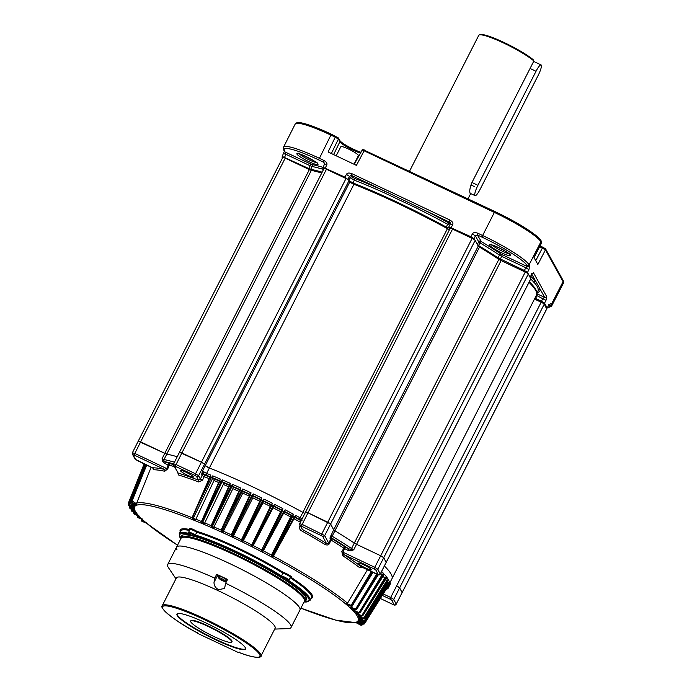 <?xml version="1.0" encoding="UTF-8"?>
<svg xmlns="http://www.w3.org/2000/svg" width="692" height="692" viewBox="0 0 692 692"><rect width="100%" height="100%" fill="white"/><g stroke="black" fill="none" stroke-linecap="round" stroke-linejoin="round"><path stroke-width="1.04" d="M499.892 259.967L501.691 256.334L525.799 267.735L527.667 266.714L502.184 254.665L501.691 256.334L499.442 255.097L498.015 257.848L524.389 270.494L525.799 267.735L528.904 269.646L529.717 266.005L529.06 264.828L540.928 241.793A46.312 6.531 -153 0 0 494.373 212.401L482.627 235.514L477.791 233.221C474.963 232.218 473.146 232.46 472.359 233.948L470.897 236.707L448.935 226.829M530.115 277.397L527.486 272.432L524.389 270.494L523.982 271.454M536.369 295.354L545.971 300.371L546.775 296.73L533.489 272.804L531.577 274.456L530.141 277.215A1.54 1.488 151 0 1 530.081 277.328M539.656 246.655L545.426 249.898L563.063 281.679A46.312 6.531 27 0 1 563.331 283.322L563.331 283.313A46.312 6.531 -153 0 0 563.063 281.67L551.204 304.705L550.547 303.528L548.635 305.181L547.199 307.94L544.543 303.157L541.447 301.219L541.04 302.179M541.438 243.013L534.016 257.554L537.857 264.465L545.426 249.898A1.54 1.488 -29 0 0 545.521 248.765L540.097 245.781M547.286 307.923L551.472 306.348L563.331 283.322L563.435 281.151A45.88 6.47 27 0 0 563.158 280.537L545.521 248.765M324.401 164.333L324.185 162.871L324.349 164.488L326.719 165.068C327.463 163.58 326.546 162.049 323.986 160.483L319.15 158.2A46.2 6.513 -153 0 0 283.521 147.206L295.181 124.076A46.312 6.531 -153 0 0 295.181 124.076A46.312 6.531 27 0 1 330.897 135.096A46.312 6.531 -153 0 0 295.181 124.067L296.868 122.718A45.88 6.47 27 0 1 331.433 134.239L338.457 137.985L339.954 140.666A13.658 1.929 -153 0 0 353.681 149.334A13.658 1.929 -153 0 0 360.627 152.179M362.643 149.42L494.91 211.544A45.88 6.47 27 0 1 541.023 240.66L541.611 241.724A1.54 1.488 151 0 1 541.516 242.866L540.919 241.793A1.54 1.488 -29 0 0 541.023 240.66M450.345 223.888L450.129 222.435L450.293 224.044L452.663 224.632C453.407 223.135 452.49 221.613 449.93 220.047L351.847 173.666C349.019 172.663 347.202 172.896 346.415 174.384L344.945 177.143L322.991 167.265M331.356 153.512L338.371 139.101L335.265 137.172L328.069 151.963L356.406 165.362L364.122 150.813L361.778 150.155M450.483 228.299L448.831 227.902M449.627 229.346L448.918 226.717L450.267 223.94M324.029 168.528L322.887 168.346L324.323 164.376M323.536 169.514L322.904 168.381M282.734 157.542L282.154 157.56L282.241 156.357L284.377 151.176M282.448 158.096L282.172 157.594M546.299 308.831L547.199 307.94A1.54 1.488 151 0 1 546.559 308.597M535.227 299.42L535.625 298.468L534.942 298.148M477.246 244.561L478.535 245.539A1.54 0.701 121.2 0 1 478.207 246.049M474.582 239.769L473.977 238.679L470.897 236.707L470.508 237.607M449.653 225.211L447.637 224.286L446.288 227.08L449.722 228.256M348.82 180.534L352.937 182.93A136.609 19.255 -153 0 1 398.341 202.721A136.609 19.255 -153 0 1 446.288 227.08L445.873 227.798M450.129 222.435L384.285 190.931A138.201 19.48 27 0 0 354.365 178.285L352.306 177.091A1.54 1.488 -29 0 0 350.264 177.775L354.382 180.18L352.937 182.93A1.54 0.865 111.5 0 0 352.686 183.717M348.483 179.92L344.953 177.143L344.633 177.87M308.442 169.159L308.727 168.511L310.708 169.263A1.54 1.349 101.8 0 0 310.526 170.102M322.169 172.187A136.609 19.255 -153 0 0 310.699 169.272L312.083 166.487L310.103 165.725L308.727 168.511L282.267 156.461M324.185 162.871L323.475 162.17L324.427 163.892M323.458 169.376A136.661 19.264 27 0 0 312.083 166.487A1.54 1.349 101.8 0 0 311.59 164.436L285.121 152.015L285.995 154.325L283.659 153.667M548.54 305.354L549.431 304.169L548.436 304.186M352.306 177.091L351.346 175.353L349.486 176.374L346.415 174.384M450.388 223.473L448.667 222.885A138.201 19.48 27 0 0 416.48 206.155L415.805 207.73L383.965 192.679A1.54 0.502 114.2 0 0 384.285 190.931L351.346 175.353L351.847 173.666M497.548 258.479A1.54 0.96 123.5 0 0 498.015 257.848A136.609 19.255 -153 0 0 478.535 245.548L479.98 242.805A1.54 0.701 121.2 0 1 481.381 241.62L477.29 234.908L475.43 235.937L472.359 233.948M494.365 212.409A46.312 6.531 27 0 1 540.919 241.802M546.775 296.73A1.54 1.488 -29 0 1 544.725 297.439L537.589 294.065L535.625 298.468L541.447 301.219L542.857 298.451L544.725 297.439L531.811 274.179M537.226 292.759A138.201 19.48 27 0 0 540.262 289.403A1.54 1.522 -0.9 0 0 538.212 290.052C538.307 287.881 536.862 285.294 533.895 282.284A1.54 1.436 138.8 0 1 535.902 281.549A138.201 19.48 27 0 0 530.695 276.29M239.57 554.673L238.878 554.119M151.185 467.126L136.419 503.733L131.35 500.402L145.934 464.635M174.393 466.598A130.684 18.425 27 0 0 169.116 465.258A1.54 1.323 -76.9 0 0 169.203 464.15L169.203 464.15A1.54 1.323 -76.9 0 0 168.614 463.32L168.095 464.998L169.116 465.258L167.767 468.847L166.746 468.588L134.819 453.442L140.649 441.859L164.8 453.321L138.262 441.219M282.82 157.499A3.079 0.432 27 0 1 282.812 157.395L138.236 441.133A3.079 0.432 -153 0 1 138.244 441.115A3.079 0.432 -153 0 1 140.64 441.859L285.208 158.139L309.359 169.601A3.079 0.432 -153 0 0 311.348 170.362A136.584 19.255 27 0 1 321.745 173.017M162.75 461.478L164.843 463.45L165.362 461.772L163.892 460.699A1.54 1.349 -77.9 0 1 164.03 459.531L166.789 454.082L164.8 453.321L162.049 458.77L162.75 461.478L163.892 460.699L162.049 458.77L164.03 459.531A136.549 19.246 -153 0 1 174.47 462.195M311.348 170.362L166.781 454.082A136.575 19.255 27 0 1 177.213 456.746A136.584 19.255 -153 0 0 166.781 454.082A3.079 0.432 27 0 1 164.8 453.321L309.359 169.601M209.935 476.667A135.009 19.03 -153 0 0 206.571 475.326L203.63 473.942A1.54 1.496 -27.8 0 0 201.571 474.651L202.479 471.027L204.123 474.885A1.54 1.496 -27.8 0 0 202.064 475.586L204.218 476.684L202.505 480.17L200.36 479.063L198.604 475.724L204.529 464.194L205.264 465.595L204.529 464.194L201.459 462.247L179.505 452.317M349.832 181.875L205.264 465.595A3.079 0.432 27 0 0 208.335 467.541A3.079 0.432 27 0 0 209.365 467.991L205.264 465.595L202.479 471.027L206.579 473.423L209.365 467.991A136.575 19.255 27 0 1 254.933 487.929A136.584 19.255 -153 0 0 209.365 467.991L353.932 184.271A3.079 0.432 -153 0 1 349.832 181.875L349.088 180.474L204.529 464.194A3.079 0.432 -153 0 0 201.459 462.247L181.884 452.957A3.079 0.432 -153 0 0 179.488 452.213L179.479 452.239A3.079 0.432 -153 0 0 179.479 452.239L173.666 463.796L173.683 465.258A1.54 1.496 -27.8 0 0 174.358 465.898L178.129 473.06A131.61 18.554 27 0 1 198.509 480.144L200.36 479.063L202.064 475.586L201.571 474.651M210.679 475.067L192.428 516.837L211.371 477.558L210.16 477.073L210.679 475.067A136.549 19.246 -153 0 0 206.579 473.423A1.54 0.856 -68.4 0 0 206.571 475.326M254.933 487.929A136.575 19.255 27 0 1 302.871 512.365A136.584 19.255 -153 0 0 254.933 487.929M221.328 530.989A0.77 0.735 -37.3 0 1 221.267 530.228L241.439 490.637L240.081 490.014L240.565 487.964A136.549 19.246 -153 0 0 232.477 484.322L231.102 485.966L229.805 485.395L230.298 483.362A136.549 19.246 -153 0 0 222.426 479.945L221.068 481.597L219.805 481.07L220.307 479.046A136.549 19.246 -153 0 0 212.712 475.888L211.371 477.558M241.439 490.637L242.797 488.993L242.581 490.412L222.781 530.037L221.933 529.579L240.081 490.014M271.895 556.801L272.89 556.524A0.77 0.753 74.4 0 0 273.349 556.152L295.155 516.578L295.596 515.358L294.204 516.95L292.88 516.241L293.365 514.165A136.549 19.246 -153 0 0 285.139 509.814L283.746 511.414L282.397 510.705L282.881 508.637A136.549 19.246 -153 0 0 274.56 504.364L273.158 505.964L271.8 505.281L272.276 503.214A136.549 19.246 -153 0 0 263.911 499.053L262.519 500.662L261.161 499.996L261.628 497.929A136.549 19.246 -153 0 0 253.298 493.915L251.905 495.533L251.231 495.212L250.565 494.892L251.032 492.834A136.549 19.246 -153 0 0 242.797 488.993M353.932 184.271A136.584 19.255 27 0 1 399.5 204.209A136.584 19.255 27 0 1 447.43 228.645L302.871 512.365A3.079 0.432 27 0 0 303.952 512.919A3.079 0.432 27 0 0 304.938 513.352L302.871 512.365L300.129 517.824A136.549 19.246 -153 0 0 295.596 515.358M302.041 520.644L299.074 519.225L300.129 517.824L302.188 518.81M341.822 551.446L344.331 554.785A1.54 0.96 123.6 0 0 342.756 555.737L341.822 551.446L343.933 548.22A130.684 18.425 27 0 0 331.079 540.071A1.54 0.753 -58.4 0 1 331.779 539.25L331.779 539.25A1.54 0.753 -58.4 0 1 332.471 539.007A1.54 1.496 -27.8 0 0 330.421 539.717L331.079 540.071L329.375 543.557L328.717 543.203L324.695 535.565L330.62 524.034L307.983 512.798L305.596 512.158M450.155 228.438A3.079 0.432 27 0 1 450.146 228.334L305.57 512.08A3.079 0.432 -153 0 1 305.579 512.054A3.079 0.432 -153 0 1 307.983 512.798L302.162 524.38L299.774 523.74A1.54 1.496 -27.8 0 0 300.449 525.738L322.645 536.274A1.54 1.496 -27.8 0 0 324.695 535.565L302.162 524.38L301.643 526.058M330.62 524.034L333.665 529.812L330.629 524.034A3.079 0.432 -153 0 0 327.55 522.088L307.983 512.798L452.542 229.078L472.117 238.368A3.079 0.432 27 0 1 475.188 240.314L478.233 246.093A3.079 0.432 -153 0 0 479.504 247.079A136.584 19.255 27 0 1 498.863 259.353A3.079 0.432 -153 0 0 501.103 260.59L525.254 272.06A3.079 0.432 27 0 1 528.333 274.006L530.799 278.686A3.079 0.432 27 0 1 530.816 278.79A3.079 0.432 27 0 1 530.721 278.841M330.101 537.554L330.015 538.938A1.54 1.496 152.2 0 1 332.065 538.229L331.442 537.13A1.54 0.718 -58.7 0 0 332.143 536.222L334.937 530.799L333.665 529.812L330.101 537.554L331.442 537.13L330.88 535.236L332.143 536.222A136.549 19.246 -153 0 1 351.527 548.505L353.759 549.751L356.544 544.31L354.304 543.073A136.584 19.255 -153 0 0 334.937 530.799A136.575 19.255 27 0 1 354.304 543.073L351.527 548.505A1.54 0.969 -56.4 0 1 350.757 549.379L353.759 549.751L351.103 550.867L350.757 549.379L348.733 548.799L348.214 550.477L351.103 550.867M501.103 260.59L356.544 544.31L380.695 555.771L356.544 544.31A3.079 0.432 27 0 1 354.304 543.073L498.863 259.353M386.222 562.544L383.766 557.726L380.695 555.771L374.77 567.302L342.843 552.155L345.481 547.251A132.224 18.641 27 0 0 332.471 539.007L332.065 538.229A135.009 19.03 -153 0 1 348.733 548.799L345.481 547.251A1.54 0.934 123.2 0 0 344.677 547.424L344.677 547.424A1.54 0.934 123.2 0 0 343.933 548.22L348.214 550.477M384.415 566.065A136.575 19.255 27 0 1 391.88 578.91A136.584 19.255 -153 0 0 384.415 566.065M385.565 578.659L362.868 615.655L360.895 616.278L361.094 615.422L362.072 615.11L362.868 615.655L385.859 579.048L386.413 576.704A136.549 19.246 -153 0 0 384.294 574.222L383.212 575.908L382.814 575.476L383.619 573.504A136.549 19.246 -153 0 0 381.612 571.488M360.195 612.645L383.351 575.761M385.859 579.048L386.897 577.336A136.549 19.246 -153 0 1 388.298 579.489L387.416 581.436L388.584 580.034A136.549 19.246 -153 0 1 389.267 581.842L388.394 584.031L389.362 582.292A136.549 19.246 -153 0 1 389.311 583.745L389.198 584.091A136.549 19.246 -153 0 1 389.094 584.333L536.456 295.181A136.584 19.255 27 0 0 528.991 282.362M362.833 615.707L385.911 578.979M387.416 581.436L364.606 618.345L387.736 581.548L364.606 618.319L363.862 617.783L387.062 580.277L385.435 579.766M388.471 583.927L365.445 620.56L364.762 620.041L388.048 582.629L387.2 582.474A135.009 19.03 -153 0 0 387.183 582.422M359.797 620.127L365.393 622.359L388.298 585.821L365.393 622.367L363.395 622.912L358.387 620.387L360.272 619.651A126.956 17.897 -153 0 0 360.29 619.591M386.655 588.442L387.935 588.598L390.738 583.174L389.907 582.75M385.98 589.523L387.935 588.598L386.889 588.07M402.13 592.724L399.665 587.897L396.594 585.951L390.669 597.481L383.212 593.944M142.336 519.528L146.669 523.256L141.817 521.24M138.962 516.206L142.587 519.657A125.425 17.681 -153 0 0 146.669 523.256L146.272 522.425L146.669 523.256A125.425 17.681 -153 0 0 177.541 545.175M136.376 513.196L139.291 516.396A125.425 17.681 -153 0 0 142.587 519.657L137.492 517.426M142.587 519.657L142.094 518.766L142.587 519.657M144.42 521.405L141.497 519.666M136.419 503.733L137.085 505.065L132.034 502.357L131.264 500.671L145.727 464.54M229.484 484.91A135.009 19.03 -153 0 0 222.469 481.874L223.412 482.748L223.282 484.461L204.028 524.38A125.425 17.681 -153 0 0 195.144 520.695L192.644 518.628A0.77 0.649 -49.9 0 0 192.791 518.715L192.791 516.941L193.743 517.408L193.734 518.291L195.551 519.822L195.144 520.695A125.425 17.681 -153 0 0 137.085 505.065A125.425 17.681 -153 0 0 135.329 505.887L135.156 505.809M239.709 489.495A135.009 19.03 -153 0 0 232.417 486.208L233.152 486.995L232.91 488.656L213.231 528.377A125.425 17.681 -153 0 0 204.028 524.38L201.908 522.46A0.77 0.683 -47.1 0 0 202.081 522.572L202.185 520.851L221.068 481.597M219.528 480.629A135.009 19.03 -153 0 0 212.859 477.852L214.001 478.812L213.975 480.568L195.551 519.822M212.859 477.852L193.743 517.408M212.712 475.888L212.634 477.359M201.856 520.73L219.831 479.937L201.779 520.721L219.805 481.07M219.753 480.317L220.307 479.046M222.426 479.945L222.305 481.398L203.111 521.318L202.185 520.851M222.469 481.874L222.305 481.398M211.51 524.917L229.753 484.313L211.458 524.917L211.925 525.072L231.102 485.966M229.675 484.599L230.298 483.362M232.477 484.322L232.313 485.767L212.816 525.539L211.925 525.072L229.805 485.395M232.417 486.208L232.313 485.767M221.44 529.389L239.942 488.976L221.405 529.389L221.336 530.998A0.77 0.735 -37.3 0 0 221.596 531.205L221.933 529.579M239.89 489.175L240.565 487.964M250.132 494.33A135.009 19.03 -153 0 0 242.624 490.827L242.581 490.412M250.296 494.019L231.552 534.12L251.032 492.834M253.298 493.915L232.927 534.778L232.131 534.345L251.905 495.533M260.685 499.399A135.009 19.03 -153 0 0 253.012 495.697L253.038 495.316M260.841 499.079L241.802 539.059L261.628 497.929M263.911 499.053L243.177 539.743L242.442 539.31L262.519 500.662M271.273 504.65A135.009 19.03 -153 0 0 263.514 500.783L263.591 500.428M271.428 504.33L252.087 544.172L272.276 503.214M274.56 504.364L253.462 544.872L252.779 544.466L273.158 505.964M262.744 551.247L261.567 551.688L261.394 550.547L281.774 510.013A135.009 19.03 -153 0 0 274.032 506.042L274.179 505.722M281.981 509.719L282.881 508.637M285.139 509.814L263.695 550.131L263.081 549.751L283.746 511.414M272.458 554.768L273.262 555.131L272.328 556.454A0.77 0.753 74.4 0 1 272.008 555.434L292.145 515.479A135.009 19.03 -153 0 0 284.542 511.457M292.413 515.22L293.365 514.165M272.458 556.394L271.186 556.775L271.126 555.685L290.675 516.967L292.145 515.479M367.435 569.75L347.531 603.199L346 604.211A125.425 17.681 -153 0 0 271.186 556.775A125.425 17.681 -153 0 0 261.567 551.688A125.425 17.681 -153 0 0 251.836 546.697L251.551 545.504M347.081 603.709L350.619 605.137L350.645 606.106L346 604.211A125.425 17.681 -153 0 1 350.083 607.801L351.718 606.858L354.97 601.46M359.407 612.031L360.238 612.584L358.3 613.242L358.439 612.359L359.407 612.031L382.356 574.299L381.543 574.196A135.009 19.03 -153 0 0 380.678 573.305M382.356 574.299L383.619 573.504M362.072 615.11L385.159 577.491L384.328 577.37A135.009 19.03 -153 0 0 383.212 576.021M385.159 577.491L386.413 576.704M387.062 580.277L388.298 579.489M388.048 582.629L389.267 581.842M364.77 621.857L388.108 584.524L387.26 584.368M388.108 584.524L389.311 583.745M357.28 622.342L361.103 624.392L360.618 625.101L362.418 624.798L362.738 624.357L362.124 624.08M361.717 625.231L362.418 624.798M360.593 625.101L355.593 622.402A125.425 17.681 -153 0 0 357.34 621.572L359.416 620.966M365.437 620.586L363.456 621.139L358.447 618.691L360.272 617.895A126.956 17.897 -153 0 0 360.247 617.8M362.634 618.933L357.496 616.486L359.399 615.724A126.956 17.897 -153 0 0 359.312 615.56M360.895 616.278L355.852 613.968L357.764 613.017M358.3 613.242L353.378 611.062L355.247 609.955M351.259 607.36L354.944 608.925L354.901 609.86L350.083 607.801A125.425 17.681 -153 0 1 353.378 611.062A125.425 17.681 -153 0 1 355.852 613.968A125.425 17.681 -153 0 1 357.496 616.486A125.425 17.681 -153 0 1 358.3 618.605A125.425 17.681 -153 0 1 358.248 620.3A125.425 17.681 -153 0 1 357.34 621.572L362.435 624.236L364.269 623.924M354.858 609.834L356.752 609.133L378.195 574.767M380.462 573.72L381.543 574.196M382.797 576.67L384.328 577.37M358.923 616.217L362.868 618.086L362.617 618.916L364.606 618.319M359.797 618.38L363.767 620.326L363.447 621.131L365.281 620.785L388.342 583.763M363.767 622.134L363.395 622.904L365.393 622.359L388.35 585.648M134.577 510.48L136.817 513.499A125.425 17.681 -153 0 0 139.291 516.396L133.971 513.948M139.291 516.396L138.703 515.445M140.606 517.875L137.898 516.725L137.812 517.633L137.128 515.774L137.855 517.659M137.898 516.725L137.241 515.497M133.444 506.674L134.248 508.81L129.231 506.345L128.487 504.416L129.231 506.345L129.534 505.532L128.487 504.416M128.427 505.368L128.401 504.693M133.746 505.073A126.956 17.897 -153 0 0 133.729 505.125L134.265 507.08M134.291 507.098L129.274 504.563L128.461 502.894L144.178 463.804L128.47 502.833M135.191 505.826L130.217 503.231L129.413 501.553L144.593 463.995M134.767 503.828A126.956 17.897 -153 0 0 134.698 503.871L135.329 505.887A125.425 17.681 -153 0 0 134.43 507.158A125.425 17.681 -153 0 0 134.369 508.862A125.425 17.681 -153 0 0 135.174 510.973L129.43 507.989M133.729 505.125L133.617 505.791L128.539 502.626M134.594 504.537L129.49 501.293L144.49 463.951L129.499 501.285M135.174 510.973A125.425 17.681 -153 0 0 136.817 513.499L131.29 510.808M136.817 513.499L136.142 512.487M137.621 514.718L134.507 513.334L134.369 514.217L133.66 512.348L133.928 513.905M134.507 513.334L133.764 512.106M131.973 510.324L131.774 511.18L131.056 509.295L131.238 510.748M135.459 511.933L131.973 510.333L131.143 509.07M129.413 507.954L129.326 506.639L130.07 508.568M134.11 509.52L130.312 507.72L129.404 506.432M242.624 490.827L243.152 491.519L242.788 493.128L222.686 532.632A125.425 17.681 -153 0 0 213.231 528.377L211.493 526.595A0.77 0.709 -43.1 0 0 211.709 526.75L211.925 525.072M204.555 523.567L203.05 522.175L203.111 521.318M211.709 526.75A0.77 0.709 -43.1 0 0 212.712 526.37L212.816 525.539M253.012 495.697L252.848 497.842L233.195 536.508L232.322 537.13A125.425 17.681 -153 0 0 222.686 532.632L221.336 530.998M221.596 531.205A0.77 0.735 -37.3 0 0 222.616 530.851L222.781 530.037M263.514 500.783L263.003 502.764L243.039 541.265L242.062 541.827A125.425 17.681 -153 0 0 232.322 537.13L231.837 535.859M231.915 536.672L231.344 535.591A0.77 0.744 -27.8 0 0 231.673 535.911L232.131 534.345L231.552 534.12L231.336 534.916A0.77 0.744 -27.8 0 0 231.344 535.582M231.673 535.911A0.77 0.744 -27.8 0 0 232.702 535.565L232.927 534.778M274.032 506.042L252.917 546.196L251.836 546.697A125.425 17.681 -153 0 0 242.062 541.827L241.672 540.599M241.949 539.985L260.304 501.441M241.863 540.824L242.442 539.31L241.802 539.059L241.525 539.821A0.77 0.761 -11 0 0 241.863 540.824A0.77 0.761 -11 0 0 242.901 540.495L243.177 539.743M251.845 544.898L270.486 506.492M252.087 545.91L252.779 544.466L252.087 544.172L251.706 545.002A0.77 0.761 17.9 0 0 253.125 545.599M252.917 546.196L253.462 544.872M273.184 507.859A130.684 18.425 27 0 1 280.641 511.682L261.394 550.547M280.641 511.682L281.774 510.013M261.931 550.123A0.77 0.761 51.7 0 0 262.268 551.135L263.081 549.751L262.329 549.422M262.562 551.489L263.098 551.066M283.313 513.075L263.064 550.659M280.796 576.479L281.523 575.908L280.995 576.592L281.748 576.92A0.77 0.649 -76.2 0 1 281.523 575.908L280.796 576.479A72.651 10.242 -153 0 0 195.551 536.032L195.378 535.02L196.77 532.269A73.473 10.354 27 0 1 237.788 548.817A73.473 10.354 27 0 1 282.907 573.149L281.523 575.908A73.413 10.345 -153 0 0 236.396 551.567A73.413 10.345 -153 0 0 195.378 535.028A4.55 0.64 -153 0 0 192.229 533.298A4.55 0.64 -153 0 0 188.682 532.2L190.032 529.432A4.602 0.649 27 0 1 193.622 530.548A4.602 0.649 27 0 1 196.77 532.269L197.004 531.395A74.243 10.466 27 0 1 283.115 572.258A5.372 0.761 27 0 1 289.524 575.355A5.372 0.761 27 0 1 290.657 577.042L290.657 577.042A74.243 10.466 27 0 1 311.097 598.433M290.398 576.946L290.346 577.327A4.602 0.649 27 0 0 285.727 574.256A4.602 0.649 27 0 0 282.907 573.149L283.115 572.258M195.551 536.032L194.651 535.599C189.617 532.918 188.224 532.529 190.456 534.449L190.404 533.679M281.748 576.92C286.315 578.797 288.08 579.922 287.042 580.294L287.941 579.974L287.042 580.294M186.061 534.838A70.022 9.87 27 0 1 236.43 552.951A70.022 9.87 27 0 1 306.651 599.592A70.022 9.87 27 0 1 305.717 600.397M195.378 535.02L194.651 535.599L195.378 535.02M195.378 535.028A0.77 0.45 122.9 0 1 194.599 535.565M188.682 532.2C188.224 532.754 188.795 533.497 190.395 534.423L190.343 534.38M190.378 534.414A0.77 0.657 103.4 0 0 190.629 534.7A72.651 10.242 -153 0 0 180.517 538.289M306.063 599.722A70.022 9.87 -153 0 0 306.772 599.229M237.339 553.332L239.224 554.508M213.871 527.624L212.695 526.37M350.584 606.071L352.436 605.327L372.901 572.345M300.112 525.721L299.809 526.344C299.152 528.082 299.653 529.527 301.323 530.695A130.079 18.338 27 0 1 325.05 544.509C327.264 545.365 328.709 545.054 329.375 543.557M342.756 555.737A130.079 18.338 27 0 1 359.745 567.734L362.271 567.302M330.015 538.938L330.421 539.717L328.717 543.203L326.416 543.428A1.54 0.718 121.3 0 0 325.05 544.509M301.323 530.695L302.413 529.458L299.783 525.098L299.757 523.636L305.587 512.054M299.809 526.344L300.648 526.742M361.994 567.146L361.518 566.921A1.54 1.202 127.3 0 0 359.745 567.734M364.009 564.957A7.309 1.029 27 0 1 371.336 569.827A7.309 1.029 27 0 1 365.644 568.063A7.309 1.029 27 0 1 358.309 563.193A7.309 1.029 27 0 1 364.009 564.957M153.044 468.294L153.295 469.764A130.079 18.338 27 0 1 164.757 471.261L167.767 468.847M177.42 471.451L178.493 474.963A130.079 18.338 27 0 1 198.63 481.961L202.505 480.17M164.843 463.45L168.095 464.998L166.746 468.588L164.229 469.314A1.54 1.341 102.3 0 1 164.757 471.261M153.295 469.764A1.54 1.47 89.5 0 0 152.638 467.801L152.318 467.645M181.892 452.957L176.062 464.54L173.683 463.899A1.54 1.496 -27.8 0 0 173.683 465.249L178.129 473.06A1.54 1.176 107.2 0 1 178.493 474.963M186.036 472.221A7.309 1.029 27 0 1 193.327 476.849A7.309 1.029 27 0 1 193.362 477.091A7.309 1.029 27 0 1 187.67 475.326A7.309 1.029 27 0 1 180.37 470.698A7.309 1.029 27 0 1 180.335 470.456A7.309 1.029 27 0 1 186.036 472.221M198.63 481.961A1.54 0.934 110.8 0 0 198.509 480.144L196.545 476.433L195.014 475.456L174.358 465.898M142.102 520.462L142.085 521.396L141.419 519.926M274.681 629.089L288.728 628.578A69.252 9.766 -153 0 0 291.064 627.454A69.252 9.766 -153 0 0 225.618 583.244L224.58 588.468L218.585 589.636C215.541 588.053 214.018 585.648 214.01 582.422L214.745 578.131A69.252 9.766 -153 0 0 167.654 564.577A69.252 9.766 -153 0 0 168.467 567.691L175.958 578.789M176.399 577.915A55.403 7.811 27 0 1 218.395 590.76A55.403 7.811 27 0 1 275.131 628.224L260.953 656.051A55.403 7.811 -153 0 0 204.218 618.587A55.403 7.811 -153 0 0 162.222 605.742L176.399 577.915M239.423 652.063L238.835 652.444L239.345 652.599A0.77 0.484 110.5 0 1 239.268 652.556A54.633 7.699 -153 0 0 256.55 650.887A54.633 7.699 -153 0 0 203.967 619.435A54.633 7.699 -153 0 0 162.603 606.702A54.633 7.699 -153 0 0 196.208 632.306L197.635 633.31A0.77 0.744 -30.9 0 1 197.341 633.059L197.402 633.171M197.635 633.31L197.557 632.747L197.678 633.396L238.463 652.573L239.7 652.565M226.388 580.674A6.159 0.865 -153 0 0 226.855 580.83M225.618 583.244L227.556 579.438A69.252 9.766 -153 0 0 222.08 576.825A69.252 9.766 -153 0 0 216.683 574.325L217.461 575.632A6.159 0.865 -153 0 0 218.845 576.834M229 563.245A69.252 9.766 27 0 1 299.921 610.076A69.252 9.766 -153 0 0 299.385 607.394A69.252 9.766 -153 0 0 235.808 566.514A69.252 9.766 -153 0 0 176.512 547.19A69.252 9.766 27 0 1 229 563.245M214.745 578.131L216.683 574.325M239.043 652.495A0.77 0.744 -30.9 0 1 238.411 652.487L239.285 652.565M206.121 623.025A38.475 5.424 27 0 1 245.522 649.044A38.475 5.424 27 0 1 216.362 640.126A38.475 5.424 27 0 1 176.962 614.107A38.475 5.424 27 0 1 206.121 623.025M177.091 613.916A38.475 5.424 -153 0 0 216.57 639.711A38.475 5.424 -153 0 0 245.591 648.819M190.672 621.096L190.88 620.689A23.087 3.252 27 0 1 208.379 626.044A23.087 3.252 27 0 1 232.019 641.648L231.811 642.055A23.087 3.252 -153 0 0 208.171 626.45A23.087 3.252 -153 0 0 190.672 621.096A23.087 3.252 -153 0 0 214.312 636.701A23.087 3.252 -153 0 0 231.811 642.055M534.475 299.065L541.161 302.231A3.079 0.432 27 0 1 544.232 304.177L546.697 308.866A3.079 0.432 27 0 1 546.715 308.969A3.079 0.432 27 0 1 546.619 309.013M450.146 228.334A3.079 0.432 27 0 1 452.542 229.078M447.43 228.645A3.079 0.432 -153 0 0 449.489 229.623M324.064 168.597A3.079 0.432 27 0 1 324.046 168.493A3.079 0.432 27 0 1 326.451 169.237L346.017 178.527A3.079 0.432 27 0 1 349.088 180.474M282.812 157.395A3.079 0.432 27 0 1 285.208 158.139M386.24 562.527A3.079 0.432 -153 0 0 386.248 562.51A3.079 0.432 -153 0 0 386.24 562.406L383.766 557.726A3.079 0.432 -153 0 0 380.695 555.771L525.254 272.06M396.101 604.246L402.147 592.681A3.079 0.432 -153 0 0 402.147 592.681A3.079 0.432 -153 0 0 402.138 592.586L399.665 587.897A3.079 0.432 -153 0 0 396.594 585.951L541.161 302.231M479.504 247.079L334.937 530.799A3.079 0.432 27 0 1 333.674 529.812L478.233 246.093M304.099 601.867A70.022 9.87 -153 0 0 305.449 600.916A70.022 9.87 -153 0 0 304.913 598.217A70.022 9.87 -153 0 0 240.626 556.878A70.022 9.87 -153 0 0 180.664 537.338A70.022 9.87 -153 0 0 180.69 538.99M167.654 564.577L176.512 547.19A69.252 9.766 -153 0 0 177.04 549.863M180.664 537.338L181.356 535.98A70.022 9.87 27 0 1 241.318 555.52A70.022 9.87 27 0 1 305.605 596.859A70.022 9.87 27 0 1 306.141 599.557L305.449 600.916M336.191 155.804L340.845 146.661A9.852 1.393 27 0 1 349.339 149.446A9.852 1.393 27 0 1 358.335 155.259A9.852 1.393 27 0 1 358.395 155.605L354.001 164.229M541.282 65.126A9.23 1.877 115.3 0 0 541.075 64.918A9.23 1.877 115.3 0 0 536.023 71.276L477.921 185.309A9.23 1.877 115.3 0 0 475.084 195.646A9.23 1.877 115.3 0 0 480.136 189.297L538.238 75.264A9.23 1.877 115.3 0 0 541.282 65.126M218.438 577.63L219.13 576.272A4.23 0.597 27 0 1 220.428 576.453A4.23 0.597 27 0 1 224.597 578.434A4.23 0.597 27 0 1 226.673 580.112L225.981 581.47A4.23 0.597 -153 0 0 225.073 580.527A4.23 0.597 -153 0 0 219.736 577.811A4.23 0.597 -153 0 0 218.438 577.63A4.23 0.597 -153 0 0 218.568 577.915A10.769 10.769 0 0 0 220.748 579.818A10.605 7.422 109 0 0 220.895 579.905A10.761 7.534 -55 0 0 221.042 580A10.761 7.534 -55 0 0 221.786 580.38L221.873 580.207A10.761 7.534 109 0 1 221.111 579.489A10.605 7.422 125 0 1 220.471 579.265A10.761 7.534 -71 0 0 221.232 579.991A10.761 7.534 125 0 1 220.341 579.515A10.605 7.422 109 0 0 220.61 579.723A10.605 7.422 109 0 0 220.748 579.818M221.042 580A10.769 10.769 0 0 0 222.53 580.761A10.761 7.534 -71 0 0 222.694 580.822A10.605 7.422 -55 0 0 222.85 580.882A10.605 7.422 -55 0 0 223.334 581.046A10.761 7.534 109 0 1 222.435 580.597A10.761 7.534 -55 0 0 223.464 580.787A10.605 7.422 -71 0 1 223.179 580.605A10.605 7.422 -71 0 1 222.91 580.398A10.761 7.534 125 0 1 221.873 580.207M222.539 580.761A10.761 7.534 -71 0 1 221.786 580.38M222.85 580.882A10.769 10.769 0 0 0 225.678 581.539A4.23 0.597 -153 0 0 225.981 581.47M477.921 185.309L471.961 182.489C469.92 187.714 469.297 191.277 470.11 193.189M471.961 182.489L533.869 60.991L533.497 59.979A31.547 4.446 27 0 0 504.849 42.878A31.547 4.446 27 0 0 480.369 34.6L479.348 34.92A32.316 4.559 27 0 1 504.537 43.449A32.316 4.559 27 0 1 533.869 60.991M409.552 171.184L478.76 35.344A32.316 4.559 27 0 1 479.348 34.92M209.745 477.091A132.215 18.641 27 0 0 204.123 474.885A1.54 0.9 -68.9 0 1 204.434 475.62L204.434 475.62A1.54 0.9 -68.9 0 1 204.218 476.684A130.684 18.425 27 0 1 209.088 478.596M527.01 272.994A1.54 1.488 -29 0 0 527.486 272.432L528.904 269.646M477.791 233.221L477.29 234.908L482.116 237.192A44.66 6.297 -153 0 1 527.01 265.538L527.667 266.714A1.54 1.488 -29 0 0 529.717 266.005M543.886 303.823A1.54 1.488 -29 0 0 544.543 303.157L545.971 300.371M542.865 247.087L535.729 260.642M563.158 280.537A1.54 1.488 151 0 1 563.063 281.679M494.91 211.544L494.373 212.401L364.122 150.813L364.658 149.948M283.521 147.206L283.807 150.225A1.54 1.488 -29 0 0 284.464 150.83A44.66 6.297 -153 0 1 318.649 159.887L330.897 135.096L335.265 137.172L335.81 136.307M325.015 168.64L326.719 165.068M450.89 228.403L452.663 224.632M338.457 137.985A1.54 1.488 -29 0 1 338.371 139.101L339.867 141.774L333.613 154.584M339.954 140.666A1.54 1.488 151 0 1 339.867 141.774A13.217 1.86 -153 0 0 353.154 150.164A13.217 1.86 -153 0 0 360.186 153.019M536.732 293.244A136.609 19.255 -153 0 0 529.311 281.739M473.596 239.147A1.54 1.488 -29 0 0 473.977 238.679L475.43 235.937L478.7 241.819L479.98 242.805A136.661 19.264 27 0 1 499.442 255.088A1.54 0.96 -56.5 0 1 501.06 254.042L502.184 254.665M347.782 179.47A1.54 1.488 -29 0 0 348.033 179.116L349.486 176.374L350.264 177.775L348.95 180.301M284.325 157.741L285.995 154.325L310.103 165.725L310.604 164.065M330.897 135.096L331.433 134.239M284.464 150.83L285.121 152.015A1.54 1.488 151 0 1 284.464 151.401L283.807 150.225M318.649 159.887L323.475 162.17L323.986 160.483M311.59 164.436A138.201 19.48 27 0 1 322.904 167.317M297.041 154.264A11.859 1.669 27 0 1 296.937 154.108A11.859 1.669 27 0 1 305.7 156.366A11.859 1.669 27 0 1 317.827 163.874A11.859 1.669 27 0 1 317.931 164.039A11.859 1.669 27 0 1 309.168 161.781A11.859 1.669 27 0 1 297.041 154.264M316.348 162.551A10.319 1.453 27 0 1 309.359 159.956A10.319 1.453 27 0 1 299.377 153.901M547.372 307.758A44.66 6.297 -153 0 0 549.154 305.414L548.868 304.904M549.232 304.376A1.54 1.488 -29 0 0 550.547 303.528M551.472 306.348A46.2 6.513 -153 0 0 551.204 304.705A1.54 1.488 151 0 1 549.154 305.414M450.371 223.447L449.419 221.734L449.93 220.047M354.365 178.285A1.54 0.865 -68.5 0 1 354.382 180.18A136.661 19.264 27 0 1 383.965 192.679M448.667 222.885L447.637 224.277A136.661 19.264 27 0 0 415.805 207.73M527.01 265.538A1.54 1.488 -29 0 0 529.06 264.828A46.2 6.513 -153 0 0 482.627 235.514L482.116 237.192M481.381 241.62A138.201 19.48 27 0 1 501.06 254.042M498.05 247.329A11.859 1.669 27 0 1 498.664 247.615A11.859 1.669 27 0 1 510.54 255.063A11.859 1.669 27 0 1 502.132 253.03A11.859 1.669 27 0 1 501.51 252.744A11.859 1.669 27 0 1 489.642 245.297A11.859 1.669 27 0 1 498.05 247.329M477.333 244.388L478.7 241.819A1.54 1.488 -29 0 1 480.741 241.127M509.009 253.661A10.319 1.453 27 0 1 502.556 251.317A10.319 1.453 27 0 1 502.011 251.066A10.319 1.453 27 0 1 492.038 245.011M532.174 273.66A1.54 1.488 -29 0 0 533.489 272.804M530.729 278.962A136.661 19.264 27 0 1 533.895 282.284M538.212 290.052A136.661 19.264 27 0 1 537.874 291.54L536.767 293.624L537.589 294.065M146.73 465.015L132.198 500.671M134.309 455.12L133.115 454.8L135.571 459.453L152.638 467.801A131.61 18.554 27 0 1 164.229 469.314L134.309 455.12L134.819 453.442L132.44 452.802A1.54 1.496 -27.8 0 0 132.44 454.142M173.623 463.882A135.009 19.03 -153 0 0 165.362 461.772L168.614 463.32A132.224 18.641 27 0 1 173.493 464.548M196.545 476.433A1.54 1.496 -27.8 0 0 198.604 475.724L195.533 473.778L346.017 178.527M195.014 475.456L195.525 473.778L176.062 464.54L175.543 466.218M299.074 519.225A135.009 19.03 -153 0 0 294.939 516.976M294.749 517.331A132.215 18.641 27 0 1 301.167 520.834M295.103 516.664L273.807 555.486L273.262 555.131L294.204 516.95M293.97 518.74A130.684 18.425 27 0 1 300.449 522.27M321.105 535.297L472.117 238.368M528.333 274.006L377.841 569.256L374.77 567.302L374.251 568.988L344.331 554.785A131.61 18.554 27 0 1 361.518 566.921L378.239 574.619L375.782 569.957L374.251 568.988M380.202 574.066L377.841 569.256A1.54 1.496 -27.8 0 1 375.782 569.957M378.239 574.619A1.54 1.496 152.2 0 0 380.297 573.91L530.799 278.686M544.232 304.177L393.739 599.428L390.669 597.481L390.15 599.16L391.689 600.137L394.137 604.791L393.03 604.505M392.952 604.471L380.358 598.493L392.978 604.505C394.526 605.405 395.599 605.301 396.205 604.194L546.697 308.866M394.137 604.791A1.54 1.496 152.2 0 0 396.196 604.09L393.739 599.428A1.54 1.496 -27.8 0 1 391.689 600.137M131.333 500.437L132.034 502.357L132.544 501.648M192.246 517.754A126.956 17.897 -153 0 0 136.532 503.067M192.791 518.715A0.77 0.649 -49.9 0 0 193.743 518.299M192.523 517.798A0.77 0.649 -49.9 0 0 192.635 518.619L192.514 516.915M201.571 521.578A126.956 17.897 -153 0 0 195.758 519.173M201.839 520.773L201.908 522.46A0.77 0.683 -47.1 0 1 201.787 521.638M211.493 526.586A0.77 0.709 -43.1 0 1 211.397 525.79L211.493 526.595M250.565 494.892L232.131 534.345M261.161 499.996L242.442 539.31M271.8 505.281L252.779 544.466M282.397 510.705L263.081 549.751M292.88 516.241L273.262 555.131M272.328 556.454A0.77 0.753 74.4 0 0 272.873 556.524M272.008 555.434L271.126 555.685M347.531 603.199A126.956 17.897 -153 0 0 273.392 556.134M352.384 605.396L350.749 606.123M351.718 606.858A126.956 17.897 -153 0 0 350.982 606.192M354.944 608.925L355.887 608.571L376.63 574.118M355.887 608.571L356.752 609.133L377.581 574.55M382.814 575.476L360.238 612.584L383.212 575.908M358.395 613.276L360.238 612.584M360.956 616.304L362.868 615.655M386.222 580.138A135.009 19.03 -153 0 0 385.721 579.316M388.428 583.996L365.445 620.56M358.94 621.442L362.876 623.492L363.966 623.077M363.871 623.224L364.442 623.7L365.021 622.765L364.442 623.691M356.086 622.679L335.62 620.101L300.899 608.156A125.425 17.681 -153 0 0 355.593 622.402M382.278 595.423L390.15 599.16M190.534 529.38A5.372 0.761 27 0 1 190.992 528.541A5.372 0.761 27 0 1 197.004 531.395M180.197 531.733A74.243 10.466 27 0 1 189.971 529.553M361.094 615.422L357.202 613.64M358.439 612.359L354.641 610.681M378.282 574.793L356.804 609.211L354.979 609.877M362.868 618.086L363.862 617.783M363.767 620.326L364.762 620.041M362.876 623.492L362.444 624.236L364.174 624.02M361.103 624.392L362.089 624.132M133.504 507.478L129.534 505.532M129.465 502.366L129.283 502.816M145.337 464.358L130.295 501.518M145.735 464.54L131.35 500.402M129.49 501.293L130.217 503.231L130.658 502.487M128.478 502.799L129.274 504.563L129.655 503.785M130.053 508.551L130.312 507.72M211.233 525.73A126.956 17.897 -153 0 0 204.78 522.936M202.081 522.572A0.77 0.683 -47.1 0 0 203.059 522.183M213.975 480.568A130.684 18.425 27 0 1 218.689 482.523M214.001 478.812A132.215 18.641 27 0 1 219.355 481.026M223.412 482.748A132.215 18.641 27 0 1 229.303 485.3M223.282 484.461A130.684 18.425 27 0 1 228.637 486.779M221.163 530.167A126.956 17.897 -153 0 0 214.113 526.993M233.152 486.995A132.215 18.641 27 0 1 239.536 489.867M232.91 488.656A130.684 18.425 27 0 1 238.861 491.337M223.447 531.949L222.599 530.842M231.284 534.855A126.956 17.897 -153 0 0 223.698 531.326M243.152 491.519A132.215 18.641 27 0 1 249.968 494.702M242.788 493.128A130.684 18.425 27 0 1 249.284 496.155M233.195 536.508L232.694 535.565M241.508 539.769A126.956 17.897 -153 0 0 233.463 535.893M253.324 496.294A132.215 18.641 27 0 1 260.512 499.754M252.848 497.842A130.684 18.425 27 0 1 259.82 501.207M243.039 541.265L242.883 540.487M251.767 544.863A126.956 17.897 -153 0 0 243.325 540.66M263.609 501.267A132.215 18.641 27 0 1 271.1 505.004M263.003 502.764A130.684 18.425 27 0 1 270.399 506.449M251.507 545.616L251.706 545.002A0.77 0.761 17.9 0 1 251.75 544.898L252.087 544.172M261.706 549.95A126.956 17.897 -153 0 0 253.22 545.599M273.911 506.423A132.215 18.641 27 0 1 281.436 510.281M262.268 551.135A0.77 0.761 51.7 0 0 263.081 551.074M271.446 555.096A126.956 17.897 -153 0 0 263.315 550.789M284.351 511.803A132.215 18.641 27 0 1 291.591 515.635M283.59 513.222A130.684 18.425 27 0 1 290.675 516.967M188.968 533.359A73.413 10.345 -153 0 0 179.176 533.826L180.517 531.067A73.473 10.354 27 0 1 189.547 530.435M290.121 577.742A73.473 10.354 27 0 1 311.443 597.776L309.999 600.492A73.413 10.345 -153 0 0 288.564 580.38M304.048 601.971A72.651 10.242 -153 0 0 287.145 580.51M290.346 577.327L288.901 580.034A4.55 0.64 -153 0 0 284.334 577.007A4.55 0.64 -153 0 0 281.523 575.908M373.005 572.396L352.513 605.422L351.536 604.765L371.293 571.583M350.619 605.137L351.536 604.765M372.253 572.033L352.436 605.327M322.645 536.274L326.416 543.428A131.61 18.554 27 0 0 302.413 529.458L300.449 525.738M210.16 477.073L192.791 516.941M135.571 459.453A1.54 1.496 152.2 0 1 134.897 458.813L137.102 460.431M138.253 441.115L132.423 452.698L132.44 454.16A1.54 1.496 -27.8 0 0 133.115 454.8M217.461 575.632L214.01 582.422M330.629 524.034L475.188 240.314M181.884 452.957L326.451 169.237M176.512 547.19L181.01 538.367A69.252 9.766 27 0 1 240.306 557.691A69.252 9.766 27 0 1 303.883 598.571A69.252 9.766 27 0 1 304.419 601.244L291.064 627.454M530.063 68.456L536.023 71.276M474.176 186.477L470.923 184.937M534.06 257.623L541.533 242.97L541.628 241.759M362.669 149.29L354.192 164.315M298.927 153.036L298.114 153.667C294.23 150.562 321.304 164.082 317.265 163.416L317.273 163.424M547.216 308.052L548.644 305.293M491.579 244.146L490.775 244.778L498.093 247.364C505.238 251.006 509.191 253.402 509.935 254.544L509.969 253.514M530.159 277.328L532.373 273.444L531.378 273.47M530.816 278.79L380.306 574.014C379.7 575.13 378.628 575.234 377.079 574.325L361.734 567.042M177.533 545.192L146.531 523.213M284.732 511.111L263.704 550.131M273.816 555.486L272.873 556.515M361.743 625.222L360.601 625.101M364.606 618.345L362.625 618.925M359.122 621.312L359.978 620.326M356.856 622.48L358.11 621.987M361.778 625.213L362.599 624.573M133.591 507.963L134.421 510.194M134.404 514.242L133.954 513.931M131.8 511.206L131.264 510.782M231.344 535.591L231.552 534.12M241.629 541.144L241.802 539.059M190.032 529.432L190.04 528.904L190.577 529.389M309.999 600.492L304.022 602.031M288.901 580.034L287.206 580.363M190.421 534.44L190.369 533.748M179.176 533.826L180.551 538.48M137.137 460.457L153.14 468.25M132.44 454.16L134.897 458.813M141.557 519.234L142.137 521.422M239.345 652.599C257.113 659.519 262.06 656.976 260.953 656.051M162.222 605.742C159.065 607.472 173.571 620.439 196.199 632.315L196.182 632.298M546.715 308.969L402.147 592.681M324.046 168.493L179.488 452.213M533.653 61.415L541.075 64.918M470.067 193.276L475.084 195.646M468.008 198.829L470.69 193.57"/></g></svg>
